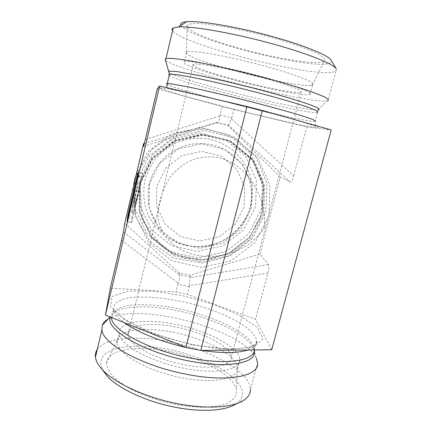 <?xml version="1.0" encoding="UTF-8"?>
<svg xmlns="http://www.w3.org/2000/svg" width="432" height="432" viewBox="0 0 432 432"><rect width="100%" height="100%" fill="white"/><g stroke="black" fill="none" stroke-linecap="round" stroke-linejoin="round"><path stroke-width="0.32" stroke-dasharray="2.16 1.62" d="M311.072 85.293C293.647 88.079 181.105 58.574 186.187 52.288L186.791 51.894C190.993 49.793 224.289 55.393 259.092 64.568C293.927 73.721 317.245 82.944 312.671 84.872L311.072 85.293M322.596 62.014L324.07 61.49L325.172 59.697C324.367 58.088 321.813 56.084 317.504 53.692C307.487 48.643 288.835 42.109 267.079 36.207C250.214 31.79 234.473 28.361 219.856 25.915C210.924 24.586 203.44 23.787 197.386 23.517C192.299 23.549 188.941 24.062 187.299 25.056C183.281 29.376 210.811 40.662 243.583 49.507C276.334 58.396 312.255 64.411 322.596 62.014M183.848 62.041L184.437 61.727C188.514 60.102 221.648 66.101 256.397 75.195C291.179 84.272 314.577 92.977 310.133 94.446C301.255 98.815 178.87 67.516 183.848 62.041M299.867 92.459C292.734 93.047 263.914 87.302 237.346 80.271C210.74 73.267 189.157 65.653 193.401 64.222C196.911 62.818 225.315 67.981 254.934 75.724C284.585 83.457 304.868 90.958 301.012 92.227L299.867 92.459M244.139 206.879L235.089 224.543L219.353 236.693L199.967 241.007L180.635 236.617L165.121 224.278L156.546 206.312L156.735 186.246L165.758 168.113L181.84 155.644L201.69 151.4L221.26 156.195L236.596 168.971L244.717 187.072L244.139 206.879M264.519 227C251.953 249.404 220.822 260.728 195.399 254.939C169.895 249.388 152.264 226.795 159.608 202.559C161.73 193.595 165.046 185.49 169.555 178.238C174.636 171.623 180.479 166.282 187.083 162.205C197.554 157.07 208.429 155.66 219.721 157.977C245.624 164.176 266.495 194.362 264.519 227M336.307 68.942L335.95 71.177L333.148 72.171C308.826 76.982 181.942 44.399 172.562 30.71M180.916 25.304C187.493 38.443 306.693 69.19 328.466 63.596C331.16 62.98 332.057 61.862 331.15 60.253M335.95 71.177L328.028 100.688L325.399 101.088C302.168 102.071 175.111 69.676 165.505 60.167M157.318 88.771L222.102 106.564L306.704 126.938L331.193 129.951M271.733 349.763L255.577 319.329L187.418 294.392L175.97 291.924L110.252 288.252M124.767 223.285L178.913 272.732L190.123 275.2L259.978 254.016L268.369 264.551C269.12 265.869 268.952 268.699 267.878 273.04L255.577 319.329M259.978 254.016L280.249 177.017L290.245 182.126L228.782 125.507L217.393 122.639C218.776 122.197 219.602 119.95 219.883 115.906L222.102 106.564M228.782 125.507C228.695 124.691 229.565 122.467 231.401 118.822L293.701 175.867C292.453 180.257 291.303 182.342 290.245 182.126M293.701 175.867L306.704 126.938M250.058 207.414C243.34 233.987 214.456 251.624 187.758 245.441C176.337 242.411 166.747 236.428 158.992 227.48C154.462 221.189 151.151 214.283 149.056 206.771C147.744 199.066 147.803 191.338 149.234 183.595C152.491 171.958 158.782 162.221 168.107 154.386C174.636 149.828 181.742 146.524 189.427 144.482C197.262 143.224 205.054 143.343 212.798 144.844C224.359 148.198 233.901 154.478 241.423 163.69C250.49 176.288 253.611 192.386 250.058 207.414M250.943 205.481C253.611 193.352 252.644 181.51 248.033 169.949C244.345 162.68 239.501 156.254 233.496 150.676C226.94 145.724 219.699 142.047 211.777 139.649C199.627 137.047 186.943 138.267 175.403 143.181C167.994 147.085 161.482 152.14 155.866 158.339C150.908 165.067 147.269 172.417 144.941 180.392C142.463 192.564 143.824 205.065 148.781 216.281C152.696 223.452 157.707 229.721 163.825 235.084C170.451 239.803 177.671 243.248 185.495 245.425C197.699 247.693 209.515 246.397 220.952 241.537C235.505 234.322 246.532 221.103 250.943 205.481M149.31 184.491L159.835 163.291L178.632 148.711L201.841 143.764L224.689 149.402L242.563 164.349L251.996 185.485L251.289 208.57L240.721 229.133L222.399 243.275L199.827 248.314L177.293 243.227L159.181 228.874L149.132 207.932L149.31 184.491M127.921 333.769C128.714 324.238 152.021 321.943 177.25 327.283C202.484 332.516 227.124 344.704 230.904 354.947L231.358 357.145C232.27 366.309 210.136 370.294 181.769 364.284C153.403 358.376 128.758 344.385 127.969 335.07L127.921 333.769M134.671 178.556L147.749 152.064L171.212 133.85L200.2 127.715L228.69 134.838L250.911 153.549L262.57 179.901L261.625 208.591L248.476 234.095L225.752 251.635L197.748 257.909L169.744 251.645L147.155 233.852L134.541 207.797L134.671 178.556M140.114 179.248L139.963 205.821L151.394 229.532L171.925 245.754L197.413 251.489L222.917 245.786L243.616 229.813L255.566 206.577L256.392 180.457L245.749 156.508L225.52 139.52L199.627 133.083L173.308 138.661L152.005 155.196L140.114 179.248M136.193 174.836L151.691 149.461L176.596 132.986L206.021 128.644L234.225 137.165L255.836 156.703L266.965 183.379L265.788 212.161L252.747 237.838L230.288 255.89L202.403 263.137L174.037 258.212L150.309 241.823L135.702 216.761L133.191 187.569M280.249 177.017L227.707 125.339L216.259 122.456L144.412 143.419M227.707 125.339L228.749 125.566M216.259 122.456L217.161 122.65M117.045 340.735C118.568 329.292 145.854 326.511 174.847 332.613C203.85 338.596 232.297 352.787 237.044 365.191L237.654 368.21C238.577 379.161 212.906 384.34 179.701 377.379C146.497 370.543 117.914 353.846 117.072 342.652L117.045 340.735M106.601 362.291L106.553 362.696C106.639 366.579 108.443 370.764 111.969 375.262C116.483 379.841 122.553 384.356 130.172 388.8C142.933 395.42 157.426 400.529 173.653 404.12C184.167 406.031 194.103 407.084 203.456 407.268C212.204 406.944 219.602 405.826 225.655 403.909C230.785 401.593 234.247 398.731 236.056 395.323L236.482 389.761L236.034 388.071C230.953 373.54 200.588 357.712 169.533 351.427C138.499 345.011 108.832 348.818 106.601 362.291M239.296 356.67L239.938 359.591C240.964 370.17 215.357 374.938 182.104 367.918C148.851 361.012 120.128 344.628 119.189 333.817C117.715 321.694 144.661 318.244 174.458 324.178C204.26 329.962 234.295 344.304 239.296 356.67M97.281 349.385C106.304 336.609 141.323 334.984 175.716 343.003C210.13 350.968 242.908 368.237 249.491 384.394L250.506 389.518L257.591 363.118M236.218 403.817L236.639 403.526C241.958 399.568 243.626 394.789 241.65 389.189C235.165 371.785 196.495 353.322 160.175 347.868C144.401 345.681 130.648 345.681 118.924 347.863C111.926 349.747 106.623 352.463 103.005 356.011L100.548 362.318L102.427 369.776M108.346 318.881L110.927 317.623M111.31 317.461C144.218 303.113 243.216 330.307 256.225 358.02L256.435 358.468M267.878 273.04L189.491 285.665L187.418 294.392M189.367 286.643L177.903 284.153L175.97 291.924M177.903 284.153L178.243 283.219C179.858 279.563 180.274 276.836 179.485 275.038L179.345 274.714L190.685 277.204L190.636 277.484L268.369 264.551M220.034 114.874L231.768 117.85L231.401 118.822M231.768 117.85L233.852 109.561M131.587 212.549L135.378 195.037L132.17 206.987L136.285 190.852L138.121 181.829L137.867 186.014L136.555 191.56L136.69 189.648L131.587 212.549L133.898 213.079L137.635 195.566L135.378 195.037M137.635 195.566L134.363 207.495L132.17 206.987M134.363 207.495L135.929 200.875L133.736 200.367M135.929 200.875L138.532 191.381L136.285 190.852M138.532 191.381L139.007 189.167L136.766 188.644M139.007 189.167L139.077 187.601L136.879 187.083M139.077 187.601L140.319 182.347L138.121 181.829M140.319 182.347L140.184 186.559L137.867 186.014M140.184 186.559L138.872 192.1L136.555 191.56M138.872 192.1L138.958 190.183L136.69 189.648M138.958 190.183L135.653 205.681L133.337 205.146M135.653 205.681L133.898 213.079M131.652 222.545L141.361 182.083L142.457 176.963L142.474 173.243L133.315 211.496L132.235 216.47L131.652 222.545L127.062 221.497M189.491 285.665C189.599 281.691 189.983 278.964 190.636 277.484M190.123 275.2L190.685 277.204M178.913 272.732L179.345 274.714M166.768 87.68L170.078 88.879L222.836 100.948L284.013 116.689L316.57 125.966C315.527 124.519 315.058 122.985 315.149 121.37L318.071 109.966C302.459 111.272 178.994 80.174 169.166 72.436M317.552 112.374C307.973 115.058 179.015 82.825 169.214 75.341M315.149 121.37C305.959 122.85 178.308 90.936 167.211 84.429M159.737 87.836L169.155 88.943L195.043 94.424L232.551 103.356L272.03 113.481L302.902 122.067L318.292 127.127L316.807 128.012L301.115 125.134L244.982 112.072L185.971 96.563L166.498 90.731L159.737 87.836M139.352 183.319L152.064 157.626L174.83 139.957L202.954 133.99L230.596 140.864L252.158 158.992L263.471 184.54L262.548 212.377L249.772 237.141L227.696 254.173L200.497 260.28L173.318 254.205L151.405 236.947L139.196 211.68L139.352 183.319M139.952 183.724L152.582 158.198L175.208 140.643L203.148 134.708L230.618 141.539L252.04 159.548L263.282 184.928L262.364 212.593L249.674 237.2L227.729 254.129L200.702 260.194L173.691 254.162L151.924 237.011L139.795 211.901L139.952 183.724M139.919 184.604L152.696 158.787L175.581 141.032L203.839 135.032L231.617 141.934L253.276 160.142L264.632 185.809L263.698 213.77L250.857 238.648L228.674 255.766L201.344 261.9L174.037 255.809L152.026 238.48L139.757 213.095L139.919 184.604M135.248 184.054L149.045 156.13L173.799 136.922L204.363 130.442L234.382 137.932L257.758 157.637L269.984 185.36L268.936 215.541L255.064 242.368L231.131 260.831L201.652 267.462L172.179 260.923L148.392 242.244L135.108 214.844L135.248 184.054M217.393 122.639L143.618 146.432M197.111 349.65L201.571 350.395M247.752 349.979C253.886 347.782 256.824 344.709 256.565 340.762C255.274 327.472 219.467 309.798 182.86 301.795C161.989 297.324 141.858 295.796 128.066 298.004C121.775 299.425 117.272 301.585 114.561 304.474L113.535 309.706C114.275 313.562 117.855 317.882 124.281 322.661M192.521 344.914L228.501 349.439L253.562 346.945L263.056 338.753L257.11 327.289L238.831 315.02L212.425 303.95L182.207 295.58L152.453 291.049L127.548 291.2L112.12 296.503L110.479 306.671L125.161 320.215L154.726 334.195L192.521 344.914M254.351 349.92L254.362 349.007C253.233 335.34 218.144 317.504 181.883 309.474C161.201 304.992 141.124 303.485 127.089 305.721C120.658 307.157 115.943 309.328 112.957 312.239L111.424 317.509M254.27 350.622L253.19 347.447C246.17 333.941 213.543 318.595 180.398 311.348C147.28 304.031 115.117 305.327 110.522 316.645L110.371 317.088M121.57 240.295L178.243 283.219M145.341 139.547L219.883 115.906M128.002 217.733L132.656 218.797M141.361 182.083L136.685 180.981M128.504 215.617L132.235 216.47M133.315 211.496L129.676 210.659M137.743 176.261L141.453 177.142M142.474 173.254L138.073 172.206L142.474 173.243M137.808 175.862L142.457 176.963M123.444 231.865L179.485 275.038M312.32 85.023L324.07 61.49M186.462 52.056L187.299 25.056M310.133 94.446L312.671 84.872M184.437 61.727L186.791 51.894M318.071 109.966L326.808 100.985M193.401 64.222L127.969 335.07M301.012 92.227L231.358 357.145M139.936 183.676L152.01 158.868L173.588 141.399L200.475 134.708L229.576 141.016L252.752 160.542L263.812 188.482L260.734 217.609L248.805 238.043L230.24 252.742L207.608 259.691L184.032 257.893L162.788 247.493L142.366 220.396L139.936 183.676M117.013 341.075L106.553 362.696M237.46 366.633L236.482 389.761M119.189 333.817L117.072 342.652M239.938 359.591L237.654 368.21M236.639 403.526L244.517 399.8M256.225 358.02L253.19 347.447L254.362 349.007L256.565 340.762C256.927 340.519 257.078 341.167 257.018 342.716L255.274 344.552C255.058 344.957 252.612 345.919 247.936 347.447L233.593 348.991L214.434 348.046L192.326 344.547L168.426 338.445L146.524 330.572L129.092 321.943L121.478 316.856L113.535 309.706L111.661 317.601M110.171 317.007L110.522 316.645L110.668 317.207M127.04 221.557L131.652 222.604"/><path stroke-width="0.65" d="M172.562 30.71C171.763 29.57 171.979 28.669 173.2 27.999L178.276 26.951C191.246 25.92 229.554 32.335 267.494 42.493C305.473 52.628 333.677 63.893 336.307 68.942L331.15 60.253C328.466 55.22 302.638 44.647 268.223 35.424C233.842 26.179 198.941 20.531 186.683 21.692C181.796 22.151 179.874 23.355 180.916 25.304M165.505 60.167L165.062 59.114L165.985 58.558L170.419 58.315C175.149 58.622 181.694 59.454 190.037 60.809C208.067 63.952 233.712 69.655 258.925 76.189C277.63 81.124 294.511 86.065 307.325 90.326C315.058 93.015 320.927 95.305 324.934 97.2C327.829 98.831 328.855 99.992 328.028 100.688M159.575 85.995L157.318 88.771L145.341 139.547L143.602 146.437L143.543 143.672L124.767 223.285L123.444 231.865L121.57 240.295L110.252 288.252L105.446 315.112L185.922 347.355L200.756 350.401L271.733 349.763L331.193 129.951L262.327 110.441L246.98 106.504L159.575 85.995L105.446 315.112M262.327 110.441L200.756 350.401M246.98 106.504L185.922 347.355M133.191 187.569L134.379 181.138L136.193 174.836M144.412 143.419L143.543 143.672M250.506 389.518C250.506 393.449 248.508 396.873 244.517 399.8C233.793 407.635 206.42 409.595 175.727 403.337C145.044 397.094 115.679 383.449 103.172 370.553C98.518 365.742 95.942 361.271 95.45 357.134C95.126 354.272 95.737 351.691 97.281 349.385M102.427 369.776L107.876 376.996C119.351 388.854 145.654 401.193 173.237 406.874C200.831 412.571 225.839 410.913 236.218 403.817M256.435 358.468L257.591 363.118C259.222 376.186 227.713 382.741 185.344 374.053C141.496 365.618 102.595 343.624 101.887 329.881L102.362 325.053C103.345 322.623 105.343 320.571 108.346 318.881M110.927 317.623L111.31 317.461M127.062 221.497L136.685 180.981L137.808 175.862L138.073 172.195L137.079 176.105L137.743 176.261M129.676 210.659L128.963 210.492L127.861 215.471L128.504 215.617M127.035 221.492L127.861 215.471M128.963 210.492L137.079 176.105M169.166 72.436L168.75 71.437C170.008 71.048 173.221 71.172 178.405 71.809L202.419 76.178C218.446 79.569 235.921 83.684 254.842 88.528C273.067 93.29 289.418 97.951 301.493 101.806C308.691 104.204 313.951 106.159 317.272 107.687C319.432 108.929 319.702 109.69 318.071 109.966M169.214 75.341L168.728 74.515L169.474 74.234C171.499 74.126 175.262 74.488 180.765 75.303L191.252 77.177C207.641 80.368 230.953 85.736 253.935 91.643C276.761 97.567 296.66 103.356 308.021 107.303L314.545 109.804C317.261 111.094 318.265 111.947 317.552 112.374M167.211 84.429L166.547 83.689L167.27 83.516L171.185 83.824L188.865 87.053C205.168 90.461 228.409 95.931 251.354 101.795C274.153 107.665 294.057 113.254 305.467 116.937L312.034 119.232C314.788 120.377 315.824 121.09 315.149 121.37M124.281 322.661C137.479 332.505 164.171 343.062 190.658 348.419L197.111 349.65M201.571 350.395C222.329 353.419 237.724 353.284 247.752 349.979M111.424 317.509L111.515 318.195C112.304 330.194 148.203 349.747 188.32 357.62C225.931 365.45 254.648 360.812 254.351 349.92M110.371 317.088C104.717 328.844 142.42 351.891 187.661 360.704C228.199 369.128 257.677 362.983 254.27 350.622M186.683 21.692L178.276 26.951M173.2 27.999L165.985 58.558M166.768 87.68L167.27 83.516L169.474 74.234L165.159 58.973M107.876 376.996L103.172 370.553M95.45 357.134L101.887 329.881M110.668 317.207L111.515 318.195L111.661 317.601M110.171 317.007L102.362 325.053"/></g></svg>
